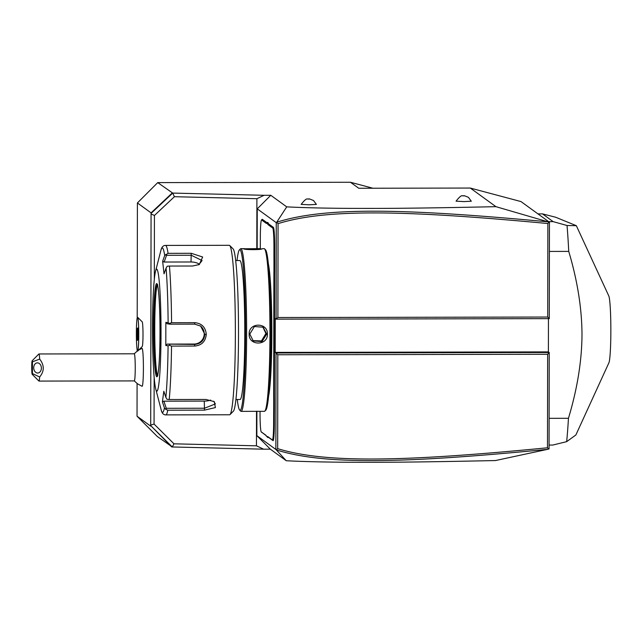 <?xml version="1.0" encoding="UTF-8"?>
<svg xmlns="http://www.w3.org/2000/svg" width="643" height="643" viewBox="0 0 643 643"><rect width="100%" height="100%" fill="white"/><g stroke="black" fill="none" stroke-linecap="round" stroke-linejoin="round"><path stroke-width="0.96" d="M267.633 436.525L268.308 437.2A34.915 2.435 -90.1 0 0 267.826 437.529L267.15 436.854A35.59 2.476 89.9 0 1 267.633 436.525L272.359 439.957A17.964 1.254 -90.1 0 0 273.637 422.925L273.653 416.117A35.59 2.476 89.9 0 1 273.709 409.253L273.725 399.432A35.59 2.476 89.9 0 1 273.693 392.495L273.894 277.334A35.59 2.476 89.9 0 1 273.95 270.462L273.966 260.64A35.59 2.476 89.9 0 1 273.934 253.704L273.95 246.896A17.964 1.254 -90.1 0 0 272.728 228.048L268.002 224.616A35.59 2.476 89.9 0 1 267.52 223.595L266.837 223.097A35.59 2.476 89.9 0 1 266.652 223.378A35.59 2.476 89.9 0 1 266.355 223.418L261.629 219.994A17.964 1.254 -90.1 0 0 261.476 220.01A17.964 1.254 -90.1 0 0 260.343 237.026L260.335 243.826A35.59 2.476 89.9 0 1 260.302 248.64M547.41 449.377L495.48 460.549C407.525 462.454 377.337 462.341 348.836 462.253C323.702 462.1 302.853 461.594 286.28 460.742L276.313 449.915C324.45 465.058 402.397 463.442 547.41 449.377L549.058 448.902L549.226 352.493L276.024 352.983L275.855 449.457L256.846 435.657L256.887 411.231M548.399 351.898L549.226 352.493L547.651 354.277L277.824 354.759L275.196 352.388L548.399 351.898L548.455 318.647M257.168 248.728L257.24 208.854L276.249 222.663L276.08 319.137L275.252 318.534L275.196 352.388M260.037 411.319L260.037 413.047A17.964 1.254 -90.1 0 0 261.235 431.879A17.964 1.254 -90.1 0 0 261.259 431.895L266.234 435.697M261.934 432.57A18.639 1.302 89.9 0 1 261.91 432.554A18.639 1.302 89.9 0 1 261.886 432.522L261.235 431.879M261.476 220.01L262.151 219.335A18.639 1.302 89.9 0 1 262.304 219.311L267.03 222.743A34.915 2.435 -90.1 0 0 267.142 222.791M272.728 228.048L273.404 227.373L268.678 223.941A34.915 2.435 -90.1 0 1 268.203 222.92L267.512 222.414L266.837 223.097M273.404 227.373A18.639 1.302 89.9 0 1 274.674 246.936L274.657 253.736A34.915 2.435 -90.1 0 0 274.698 260.608L273.966 260.64M273.693 392.495L274.416 392.527L274.617 277.366A34.915 2.435 -90.1 0 1 274.674 270.558L274.698 260.608M274.416 392.527A34.915 2.435 -90.1 0 0 274.448 399.399L273.725 399.432M273.637 422.925L274.36 422.957L274.376 416.158A34.915 2.435 -90.1 0 1 274.432 409.35L274.448 399.399M274.36 422.957A18.639 1.302 89.9 0 1 273.034 440.632L268.308 437.2M286.28 460.742L270.349 449.176L256.846 435.657M276.313 449.915L275.855 449.457M257.24 208.854L270.791 195.287L264.096 195.303L256.895 198.703L256.806 248.737M256.517 411.215L256.461 445.816L263.654 449.184L270.349 449.176M263.654 449.184L172.26 446.965L173.988 443.815L154.063 424.067L154.151 377.272M137.088 383.509L137.031 416.206L157.286 436.484L172.26 446.965L150.703 425.594L151.073 213.404L172.702 193.085L264.096 195.303M547.804 221.803C403.169 208.308 325.173 206.869 276.707 222.237L286.722 206.861C303.295 207.713 324.136 208.219 349.262 208.372C377.73 208.461 407.959 208.573 495.93 206.668L548.977 222.124L547.876 223.539C403.973 210.068 326.057 208.678 278.057 223.635L277.897 317.521L547.715 317.039L549.283 318.647L549.452 222.237L520.999 201.572L470.298 188.053L358.722 188.254L350.459 182.258L372.876 188.23M495.93 206.668L470.298 188.053M548.977 222.124L549.452 222.237M286.722 206.861L270.791 195.287M137.208 317.835L137.409 202.947L157.728 182.604L172.702 193.085L174.414 196.702L154.433 215.477L151.097 213.99M157.728 182.604L350.459 182.258M471.295 201.203L464.013 201.605L456.096 201.163M316.388 204.402L309.114 204.804L301.197 204.361M137.144 351.102L137.152 349.977M137.409 202.947L151.073 212.873L172.147 193.069M151.073 213.404L151.073 212.873M174.414 196.702L256.895 198.703M154.32 279.392L154.433 215.477M256.461 445.816L173.988 443.815M154.063 424.067L150.735 425.055M171.705 446.949L150.703 425.594M137.031 416.206L150.695 426.132M137.698 351.078L142.224 346.513A12.378 0.86 -90.1 0 0 142.995 336.297A12.378 0.86 -90.1 0 0 142.473 322.85A12.378 0.86 -90.1 0 0 142.183 321.821L137.634 317.272A16.951 1.182 89.9 0 1 138.028 318.671A16.951 1.182 -90.1 0 1 138.751 337.093A16.951 1.182 -90.1 0 1 137.698 351.078A16.951 1.182 -90.1 0 0 137.698 351.078L137.642 351.102A16.951 1.182 -90.1 0 0 138.727 333.725A16.951 1.182 -90.1 0 0 137.522 317.224A16.951 1.182 89.9 0 1 137.554 317.224A16.951 1.182 89.9 0 1 137.634 317.272M134.242 380.873L137.465 383.783L142.079 386.298A18.96 1.318 -90.1 0 0 142.079 386.298A18.96 1.318 -90.1 0 0 143.405 368.077A18.96 1.318 -90.1 0 0 142.119 348.402A18.96 1.318 -90.1 0 0 142.015 348.385L138.767 350.001M137.554 317.224L137.522 317.224A16.951 1.182 -90.1 0 0 136.372 332.865A16.951 1.182 -90.1 0 0 137.393 350.917A16.453 1.149 -90.1 0 0 137.393 350.917L134.194 353.835M134.266 380.897A13.559 0.948 -90.1 0 0 134.315 380.913A13.559 0.948 -90.1 0 0 135.239 367.7A13.559 0.948 -90.1 0 0 134.315 353.811A13.559 0.948 89.9 0 0 134.266 353.795A13.559 0.948 89.9 0 0 134.218 353.811M32.423 373.575L39.649 376.999A13.559 0.948 89.9 0 1 38.982 381.082A13.559 0.948 89.9 0 1 38.934 381.066A13.559 0.948 89.9 0 1 38.918 381.05L32.174 374.298A6.776 0.474 -90.1 0 0 32.423 373.575L32.439 361.848A6.776 0.474 -90.1 0 0 32.15 360.779A6.776 0.474 -90.1 0 0 31.724 367.539A6.776 0.474 -90.1 0 0 32.174 374.298M32.15 360.779L38.869 354.004A13.559 0.948 89.9 0 1 38.934 353.971A13.559 0.948 89.9 0 1 38.982 353.988A13.559 0.948 89.9 0 1 39.681 359.083L32.439 361.848M39.649 376.999C44.431 371.244 44.439 365.272 39.681 359.083M41.385 368.118A5.088 3.834 86.8 0 1 37.833 373.02A5.088 3.834 86.8 0 1 33.709 367.764A5.088 3.834 86.8 0 1 37.262 362.869A5.088 3.834 86.8 0 1 41.385 368.118M137.835 339.657L137.731 327.962L137.256 328.694L137.369 340.388L138.02 333.444L138.639 333.532M137.369 340.388L138.068 339.673M137.08 334.907L137.811 334.818L137.915 336.852M137.256 328.694L137.972 329.32M137.98 334.818L137.907 331.418M276.249 222.663L276.707 222.237M276.643 222.309L278.057 223.635M549.283 318.647L276.08 319.137L277.897 317.521M548.583 449.071L547.482 447.785L547.651 354.277M276.249 449.851L277.663 448.645C325.342 463.378 403.209 461.811 547.482 447.785M277.824 354.759L277.663 448.645M547.715 317.039L547.876 223.539M549.106 418.336L568.452 418.296A135.577 9.444 89.9 0 1 566.66 441.661L552.779 445.052L549.066 445.06M549.403 251.429L568.742 251.397C577.494 280.814 581.907 308.624 581.995 334.826C581.819 361.028 577.301 388.854 568.452 418.296M548.64 221.65L553.165 221.642L567.038 225.5A135.577 9.444 89.9 0 1 568.742 251.397M537.966 213.894L542.491 213.886L553.165 221.642M567.038 225.5L576.337 225.693L555.656 217.238L542.491 213.886M566.66 441.661L575.863 434.99L608.905 362.797A33.814 2.355 89.9 0 0 610.85 331.073A33.814 2.355 89.9 0 0 608.784 295.925L576.337 225.693M261.259 431.895L265.985 435.327A35.59 2.476 89.9 0 1 266.033 435.367A35.59 2.476 89.9 0 1 266.467 436.356M268.597 396.096A69.484 4.839 -90.1 0 0 271.836 333.492A69.484 4.839 -90.1 0 0 268.364 263.847M274.432 409.35L273.709 409.253M267.826 437.529L267.15 436.854M274.674 270.558L273.95 270.462M268.203 222.92L267.52 223.595M237.259 399.512A80.327 5.594 -90.1 0 0 239.694 410.154L240.707 411.166A81.348 5.666 -90.1 0 0 241.101 411.367L264.434 411.327A81.348 5.666 -90.1 0 0 264.828 411.126L265.84 410.113A80.327 5.594 -90.1 0 0 270.896 334.038A80.327 5.594 -90.1 0 0 265.551 249.846L264.538 248.833A81.348 5.666 -90.1 0 0 264.144 248.632L261.894 248.817M264.828 411.126A81.348 5.666 -90.1 0 0 269.956 334.095A81.348 5.666 -90.1 0 0 264.538 248.833M249.162 334.135C248.616 322.207 267.922 322.167 267.416 334.095C267.882 345.966 248.576 346.006 249.162 334.135L249.789 334.095L254.395 326.523L263.196 327.207L266.692 334.063L262.031 341.594L253.238 340.919L249.789 334.095M241.101 411.367A81.348 5.666 -90.1 0 0 246.623 334.135A81.348 5.666 -90.1 0 0 240.812 248.672A81.348 5.666 -90.1 0 0 240.418 248.873L239.405 249.886A80.327 5.594 -90.1 0 0 237.01 260.544M261.733 248.905L261.894 248.745C263.236 249.918 243.93 249.942 243.633 248.777L260.64 248.64M239.694 410.154A80.327 5.594 -90.1 0 0 245.538 334.087A80.327 5.594 -90.1 0 0 239.405 249.886M235.917 399.512L240.064 399.504A69.484 4.839 -90.1 0 0 244.782 333.54A69.484 4.839 -90.1 0 0 239.815 260.536L235.668 260.544M230.025 414.566L233.385 411.182A81.348 5.666 -90.1 0 0 238.513 334.151A81.348 5.666 -90.1 0 0 233.096 248.889L229.72 245.513A84.739 5.9 -90.1 0 0 229.31 245.304L165.548 245.417A84.739 5.9 89.9 0 1 168.056 253.334L191.244 253.286L202.658 257.015L199.274 264.546L192.635 266.009L169.447 266.057A84.739 5.9 89.9 0 1 171.568 322.706L194.757 322.665C201.709 323.325 205.559 327.231 206.282 334.376C205.527 341.505 201.669 345.404 194.716 346.055L171.528 346.095A84.739 5.9 89.9 0 1 169.213 399.528L205.929 399.464L214.28 401.634L215.397 407.59L204.49 410.13L167.783 410.202A84.739 5.9 89.9 0 1 165.854 414.888L229.615 414.775A84.739 5.9 -90.1 0 0 230.025 414.566A84.739 5.9 -90.1 0 0 235.362 334.328A84.739 5.9 -90.1 0 0 229.72 245.513M171.568 322.706L169.374 323.445L168.128 322.722A82.224 5.731 -90.1 0 0 166.079 268.099L167.228 266.202L169.447 266.057M169.213 399.528L166.995 399.287L165.854 397.358A82.224 5.731 -90.1 0 0 168.088 345.838L165.806 345.5L165.846 322.376L167.236 323.783L169.913 324.185L169.374 323.445M169.913 324.185L194.66 324.136L200.632 326.081L204.836 334.312C204.185 340.477 200.785 343.86 194.62 344.447L167.204 344.093L194.065 344.045A10.167 10.127 -54 0 0 200.343 325.872M168.056 253.334L164.704 255.528A82.224 5.731 -90.1 0 0 160.798 250.778C161.562 247.169 163.145 245.377 165.548 245.417M166.079 268.099L164.029 273.846L162.647 261.267L164.134 262.031L166.545 255.295L165.934 254.323M166.545 255.295L191.284 255.255L202.079 260.552L198.791 264.771M165.846 322.376L168.128 322.722M161.015 333.259A61.013 4.252 -90.1 0 0 155.55 271.274A61.013 4.252 -90.1 0 0 152.512 327.086A61.013 4.252 -90.1 0 0 155.767 389.071A61.013 4.252 -90.1 0 0 161.015 333.259M162.647 261.267L164.704 255.528M168.088 345.838L169.334 345.299L171.528 346.095M165.806 345.5L167.204 344.093M169.881 344.487L169.334 345.299M213.669 401.264L215.349 403.933L204.538 408.233L166.272 408.305L165.661 409.253L167.783 410.202M165.854 414.888C163.451 414.936 161.859 413.16 161.088 409.543A82.224 5.731 -90.1 0 0 164.439 407.903L165.661 409.253M164.439 407.903L162.406 401.819L163.82 391.274L165.854 397.358M157.398 284.857A45.757 3.191 -90.1 0 0 154.738 327.858A45.757 3.191 -90.1 0 0 157.567 375.488M210.719 400.083A10.167 4.622 -2.1 0 1 204.273 401.103L163.885 401.176L166.272 408.305M162.406 401.819L163.885 401.176M164.134 262.031L190.995 261.982A10.167 5.514 -177.5 0 1 199.539 264.305M252.86 340.629L261.468 340.919L265.913 333.5L262.802 326.933M247.475 249.444L259.659 249.339M273.653 416.117L274.376 416.158M272.359 439.957L273.034 440.632M273.894 277.334L274.617 277.366M273.934 253.704L274.657 253.736M273.95 246.896L274.674 246.936M268.002 224.616L268.678 223.941M266.355 223.418L267.03 222.743M261.629 219.994L262.304 219.311M194.757 322.665L194.66 324.136M206.282 334.376L204.836 334.312M194.716 346.055L194.62 344.447L194.065 344.045M191.244 253.286L190.995 261.982M204.49 410.13L204.273 401.103M153.516 327.817A46.601 3.247 -90.1 0 0 156.683 376.718A46.601 3.247 -90.1 0 0 160.011 332.527A46.601 3.247 -90.1 0 0 156.844 283.627A46.601 3.247 -90.1 0 0 153.516 327.817M157.286 284.544A45.757 3.191 -90.1 0 0 154.424 327.858A45.757 3.191 -90.1 0 0 157.455 375.793M267.416 334.095L266.692 334.063M38.934 353.971L134.266 353.795M134.315 380.913L38.982 381.082M138.012 333.452L137.731 328.026M137.489 339.994L137.932 339.311M471.311 201.227L468.425 197.337C461.176 194.282 464.889 196.453 463.571 195.793L462.598 195.866C461.578 195.118 459.399 196.895 456.056 201.203M316.404 204.426L313.519 200.536C306.277 197.481 309.99 199.651 308.672 198.992L307.692 199.065C306.679 198.317 304.501 200.094 301.157 204.402M240.812 248.672L244.308 248.664M155.55 271.274L160.798 250.778M155.767 389.071L161.088 409.543M157.527 284.415L158.459 291.094C159.48 301.093 160.003 314.909 160.011 332.527C159.954 348.193 159.48 360.426 158.596 369.243L157.696 375.93"/></g></svg>
